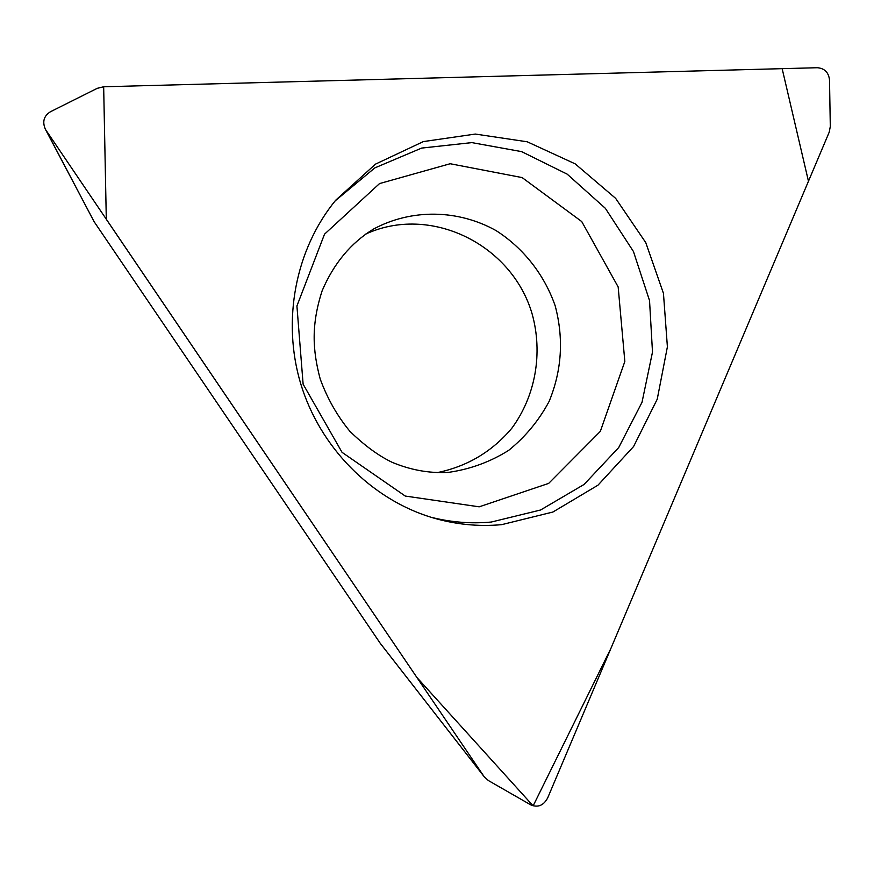 <?xml version="1.0" encoding="UTF-8"?>
<svg xmlns="http://www.w3.org/2000/svg" width="874" height="874" viewBox="0 0 874 874"><rect width="100%" height="100%" fill="white"/><g stroke="black" fill="none" stroke-linecap="round" stroke-linejoin="round"><path stroke-width="1.31" d="M380.299 643.395L484.338 776.92L488.424 780.569L530.671 804.823C537.871 807.871 543.541 805.577 547.67 797.94L829.207 132.182L830.3 126.522L829.513 79.949C828.628 72.411 824.564 68.336 817.343 67.724L103.667 86.766L782.154 68.664L808.461 181.246L610.871 648.486L533.129 805.861L416.887 677.459L106.3 219.287L103.667 86.766L97.243 88.329L50.474 111.73C43.755 115.969 42.105 121.89 45.503 129.505L94.13 221.701L380.299 643.395L483.879 776.298L45.503 129.505M501.709 524.651L552.914 512.022L597.98 485.179L633.584 446.527L657.237 399.2L667.397 346.847L663.453 293.358L645.777 242.633L615.646 198.365L575.168 163.853L527.219 141.785L475.303 134.061L423.355 141.588L375.481 164.137L335.682 200.233C295.576 249.134 281.647 320.223 300.722 383.784C319.982 447.291 370.904 498.814 431.363 517.375C454.611 524.4 478.056 526.825 501.709 524.651M484.338 776.92L483.879 776.298M437.055 472.659C467.142 466.519 492.073 451.694 511.858 428.194C535.576 395.922 543.038 353.216 532.146 313.974C511.935 244.25 430.084 203.926 365.168 234.33M46.191 130.608L94.13 221.701M335.179 200.845L374.837 167.895L421.661 148.077L471.873 142.615L521.614 151.628L567.182 174.145L605.343 208.307L633.442 251.504L649.535 300.59L652.496 352.08L642.019 402.28L618.716 447.543L584.105 484.425L540.569 510.001L491.264 522.04C470.955 523.908 450.733 522.281 430.609 517.146M449.127 472.277L446.964 472.441C428.675 473.293 410.398 469.917 392.153 462.324C378.508 455.78 364.392 445.423 349.84 431.253C337.146 415.773 327.269 398.347 320.201 378.977C312.4 349.753 311.264 324.396 322.135 290.791C333.781 263.456 350.911 242.874 373.537 229.043C411.741 208.525 458.173 209.432 496.093 230.605C523.559 248.183 544.316 274.676 555.198 305.856C563.861 338.609 561.84 370.456 549.134 401.395C538.887 420.547 525.372 436.88 508.613 450.405C490.369 461.833 470.54 469.119 449.127 472.277M479.181 506.822L405.252 496.05L342.051 452.339L303.125 384.21L296.92 305.976L324.516 234.188L379.545 183.573L450.176 163.733L522.128 177.586L581.734 221.559L618.158 286.923L624.834 361.454L600.329 431.385L548.675 483.388L479.181 506.822"/></g></svg>
